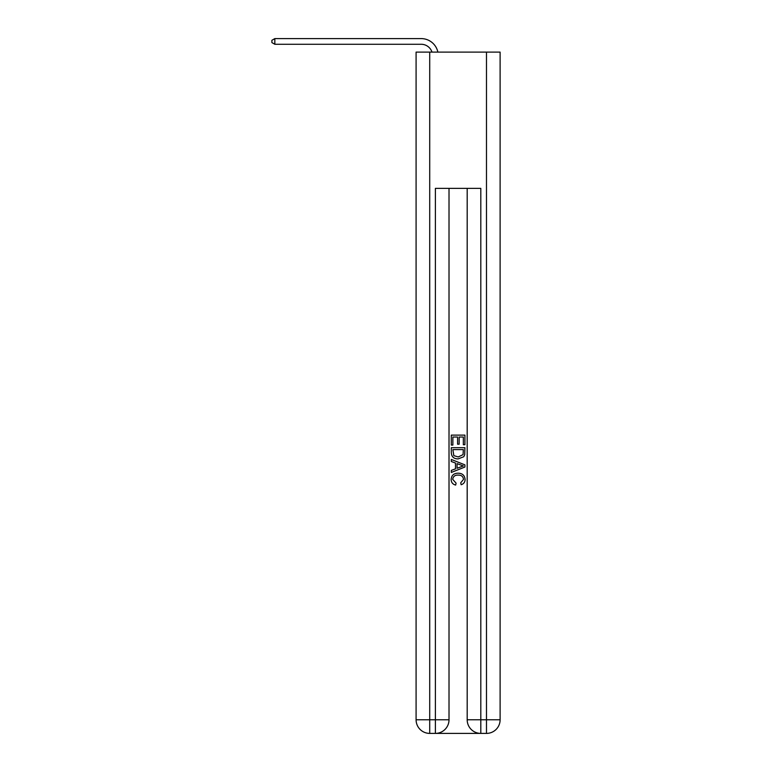 <?xml version="1.0" encoding="UTF-8"?>
<svg xmlns="http://www.w3.org/2000/svg" width="772" height="772" viewBox="0 0 772 772"><rect width="100%" height="100%" fill="white"/><g stroke="black" fill="none" stroke-linecap="round" stroke-linejoin="round"><path stroke-width="1.16" d="M421.203 44.274A11.358 11.358 0 0 1 431.992 52.11A11.358 11.358 0 0 0 421.203 44.274A11.358 11.358 0 0 1 431.992 52.11A11.358 11.358 0 0 0 421.203 44.274A11.358 11.358 0 0 1 431.992 52.11A11.358 11.358 0 0 0 421.203 44.274A11.358 11.358 0 0 1 431.992 52.11A11.358 11.358 0 0 0 421.203 44.274A11.358 11.358 0 0 1 431.992 52.11A11.358 11.358 0 0 0 421.203 44.274A11.358 11.358 0 0 1 431.992 52.11A11.358 11.358 0 0 0 421.203 44.274A11.358 11.358 0 0 1 431.992 52.11A11.358 11.358 0 0 0 421.203 44.274A11.358 11.358 0 0 1 431.992 52.11A11.358 11.358 0 0 0 421.203 44.274L274.832 44.274L274.832 38.6L421.203 38.6A17.032 17.032 0 0 1 437.869 52.11M436.412 733.4L479.788 733.4M429.714 52.11L429.714 719.774L416.089 719.774L416.089 52.11L500.111 52.11L500.111 719.774L486.485 719.774L486.485 52.11M480.811 733.4L480.811 719.774L467.185 719.774A13.626 13.626 0 0 0 480.811 733.4L486.485 733.4L486.485 719.774L480.811 719.774L480.811 188.368L435.389 188.368L435.389 719.774L429.714 719.774L429.714 733.4L435.389 733.4A13.626 13.626 0 0 0 449.014 719.774L435.389 719.774L435.389 733.4M449.014 188.368L449.014 719.774M467.185 719.774L467.185 188.368M486.485 733.4A13.626 13.626 0 0 0 500.111 719.774M416.089 719.774A13.626 13.626 0 0 0 429.714 733.4M451.292 445.077L451.292 435.118L464.918 435.118L464.918 444.73L463.345 444.73L463.345 437.039L459.147 437.039L459.147 444.199L457.584 444.199L457.584 437.039L452.865 437.039L452.865 445.077L451.292 445.077M451.292 452.575L451.292 447.692L464.918 447.692L464.715 454.766L463.74 456.744L458.172 458.877C453.82 458.896 451.523 456.792 451.292 452.575M452.865 449.613L453.83 455.644L458.211 456.956L463.065 454.631L463.345 449.613L452.865 449.613M451.292 461.492L451.292 459.456L464.918 464.869L464.918 467.031L451.292 472.445L451.292 470.409L455.48 468.855L455.48 463.046L451.292 461.492M460.826 465.024L457.053 463.625L457.053 468.276L463.345 465.95L460.826 465.024M452.691 479.335L456.098 483.156L455.654 485.077C452.768 484.324 451.253 482.471 451.118 479.518C451.485 475.33 453.849 473.226 458.201 473.197C462.389 473.294 464.686 475.378 465.091 479.48C465.024 482.172 463.702 483.919 461.125 484.729L460.72 482.809L463.518 479.383C463.113 476.44 461.347 475.021 458.211 475.118C455.026 474.954 453.183 476.363 452.691 479.335M274.832 44.274L271.889 42.576L271.889 40.298L274.832 38.6"/></g></svg>
